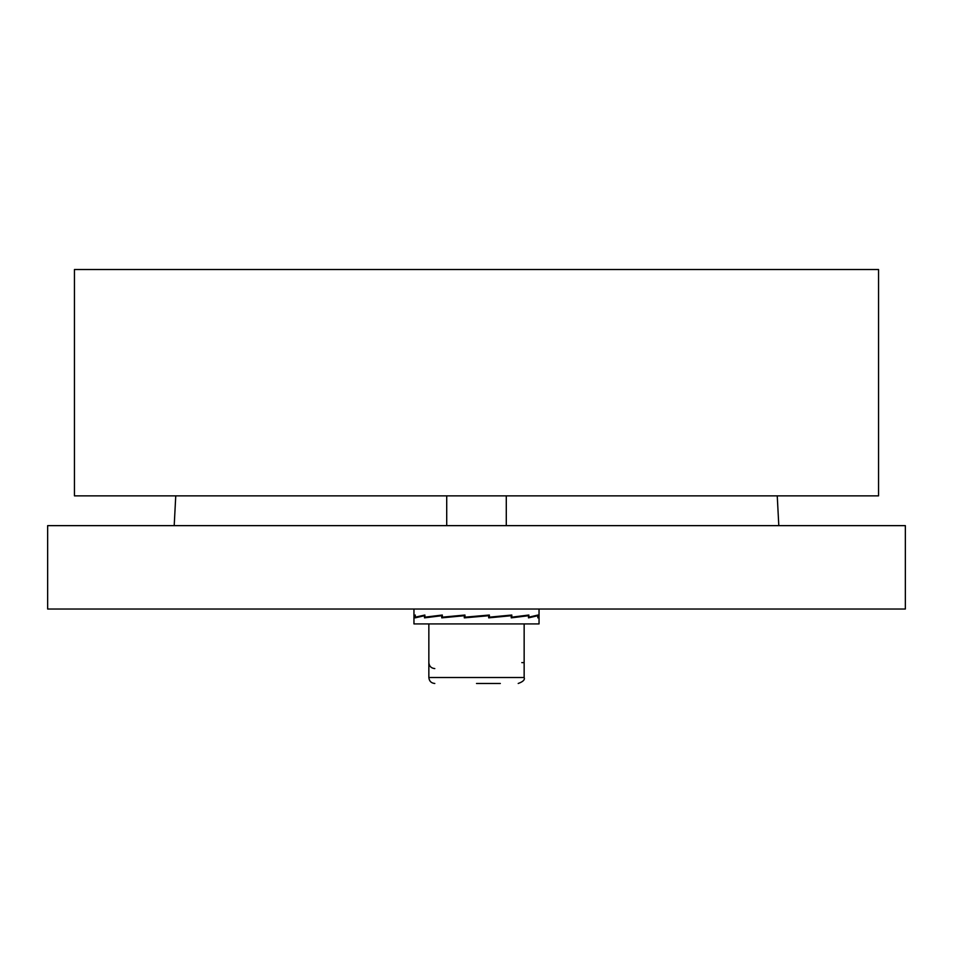 <?xml version="1.0" encoding="UTF-8"?>
<svg xmlns="http://www.w3.org/2000/svg" width="953" height="953" viewBox="0 0 953 953"><rect width="100%" height="100%" fill="white"/><g stroke="black" fill="none" stroke-linecap="round" stroke-linejoin="round"><path stroke-width="1.43" d="M74.453 495.858L878.547 495.858L878.547 269.52L74.453 269.52L74.453 495.858M905.35 525.639L47.65 525.639L47.65 609.027L905.35 609.027L905.35 525.639M777.243 495.858L778.804 525.639M476.5 616.794L464.302 617.854L464.302 615.721L441.751 617.854L441.751 615.721L424.502 617.854L424.502 615.721L415.163 617.854L415.163 615.721L413.959 616.794L413.959 623.917L539.041 623.917L539.041 616.794L537.837 617.854L537.837 615.721L528.498 617.854L528.498 615.721L511.249 617.854L511.249 615.721L488.698 617.854L488.698 615.721L476.5 616.794M464.957 615.781L464.302 615.721M465.064 617.151L465.064 617.794L487.936 615.793M535.884 615.757L537.837 615.721M511.249 617.52L528.498 615.721M488.698 617.711L511.249 615.721M414.067 616.472L415.294 615.03L415.294 617.163L424.883 615.03L424.883 617.163L442.323 615.03L442.323 617.163L464.957 615.03L464.969 617.163L489.365 615.03L489.365 617.163L511.809 615.03L511.809 617.163L528.867 615.03L528.879 617.163L537.968 615.03L537.968 617.163L539.041 616.15L539.041 609.027M464.957 615.161L442.323 617.163M442.323 615.352L424.883 617.163M488.567 615.733L488.567 615.102M488.698 616.472L489.365 616.472M488.698 617.115L489.365 617.163M417.331 617.127L415.294 617.163M434.806 668.589C431.185 668.232 429.207 666.254 428.85 662.633M446.719 525.639L446.719 495.858M476.5 683.48L500.325 683.48M434.806 683.48C431.185 683.122 429.207 681.145 428.85 677.523L428.85 623.917M524.15 662.633L521.815 662.633M518.194 683.48C523.102 681.705 525.091 679.715 524.15 677.523L428.85 677.523M175.757 495.858L174.196 525.639M413.959 616.15L413.959 609.027M506.281 525.639L506.281 495.858M524.15 677.523L524.15 623.917"/></g></svg>
